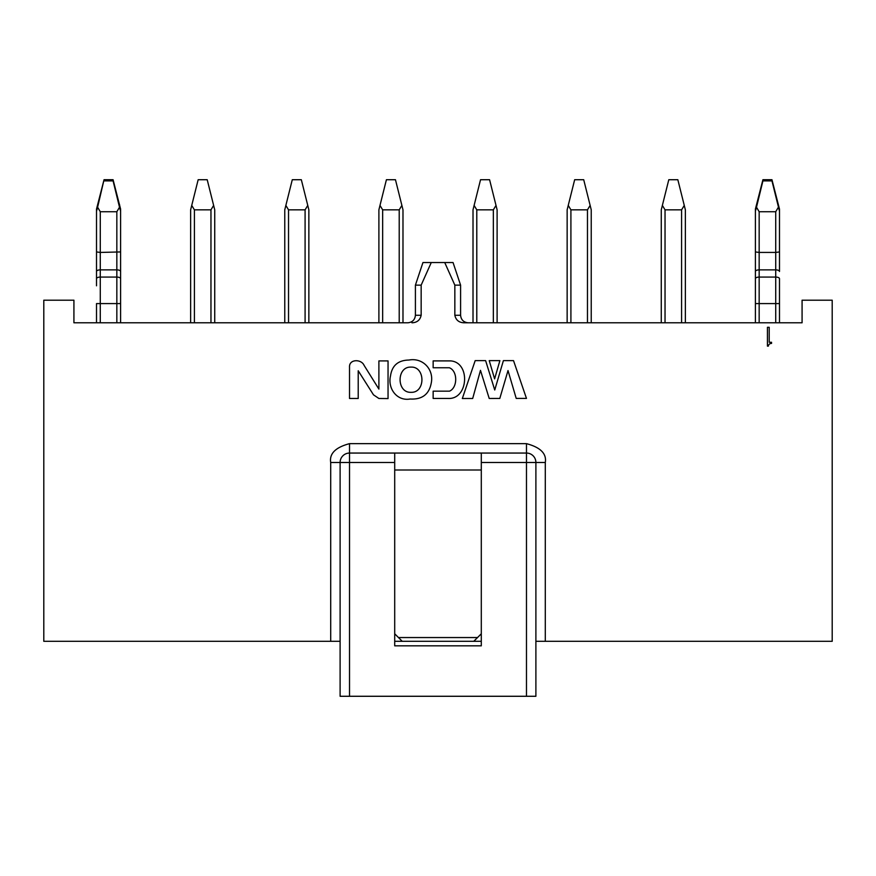 <?xml version="1.0" encoding="UTF-8"?>
<svg xmlns="http://www.w3.org/2000/svg" width="876" height="876" viewBox="0 0 876 876"><rect width="100%" height="100%" fill="white"/><g stroke="black" fill="none" stroke-linecap="round" stroke-linejoin="round"><path stroke-width="1.31" d="M454.841 315.261L460.59 315.261L460.59 285.138L454.841 285.138L454.841 315.261C455.903 320.112 458.98 322.62 464.083 322.795L802.077 322.795L802.077 300.194L832.2 300.194L832.2 641.309L545.299 641.309L545.299 462.473L481.296 462.473L481.296 645.831L394.704 645.831L394.704 462.473L340.107 462.473A9.417 9.417 0 0 1 349.524 453.056L526.476 453.056A9.417 9.417 0 0 1 535.893 462.473L535.893 696.278L340.107 696.278L340.107 462.473L340.107 641.309L43.8 641.309L43.8 300.194L73.923 300.194L73.923 322.795L407.877 322.795C412.421 322.313 414.928 319.806 415.41 315.261L421.159 315.261L421.159 285.138L415.41 285.138L415.41 315.261M526.476 696.278L526.476 453.056L481.296 453.056L481.296 462.473M394.704 453.056L394.704 462.473M394.704 470.007L481.296 470.007M545.299 641.309L535.893 641.309M481.296 641.309L394.704 641.309M394.704 633.786L398.47 637.553L477.53 637.553L481.296 633.786M402.237 641.309L398.47 637.553M473.763 641.309L477.53 637.553M349.524 696.278L349.524 443.65C335.541 447.362 329.256 453.637 330.701 462.473L330.701 641.309M415.41 285.138L422.944 262.548L453.056 262.548L460.59 285.138M444.734 262.548L454.841 285.138M421.159 285.138L431.266 262.548M460.59 315.261C461.072 319.806 463.579 322.313 468.123 322.795L464.083 322.795M411.917 322.795C417.02 322.62 420.097 320.112 421.159 315.261M771.537 343.436A2.957 2.957 0 0 0 768.372 346.13L767.442 346.13L767.442 327.306L769.216 327.306L769.216 342.275L771.537 342.275L771.537 343.436M449.344 367.756L433.149 367.756L433.149 360.901L450.702 360.901C470.576 362.368 468.529 399.281 448.37 398.46L433.149 398.46L433.149 391.156L449.498 391.156C457.633 387.849 457.962 371.063 449.344 367.756M508.014 370.559L499.802 398.449L489.213 398.47L480.475 370.351L472.69 398.492L462.331 398.514L475.175 360.638L485.622 360.638L494.743 389.995L503.393 360.638L513.522 360.638L526.476 398.405L516.216 398.416L508.014 370.559M494.611 378.881L489.246 360.638L499.878 360.638L494.611 378.881M388.046 360.912L388.046 398.58L378.892 398.481L373.483 394.824L358.218 370.767L358.218 398.47L349.524 398.47L349.524 367.132C348.987 358.919 361.361 358.908 364.087 365.369L378.892 389.075L378.892 360.912L388.046 360.912M410.154 399.018C396.762 401.339 387.542 388.331 390.51 375.957C391.988 365.522 398.142 360.211 408.972 360.047C422.626 357.397 433.97 369.289 431.299 382.801C429.218 394.288 422.177 399.686 410.154 399.018M411.063 392.317C425.616 392.941 425.495 366.343 410.943 367.11C396.379 366.486 396.51 393.072 411.063 392.317M473.018 322.795L473.018 209.835L473.018 322.795L473.018 209.835L474.113 205.422L476.785 209.835L493.341 209.835L496.013 205.422L493.341 209.835L496.013 205.422L497.108 209.835L497.108 322.795M288.532 322.795L288.532 209.835L285.861 205.422L288.532 209.835L305.089 209.835L307.761 205.422L301.333 179.722L292.288 179.722L285.861 205.422L288.532 209.835L285.861 205.422L284.766 209.835L284.766 322.795M308.856 322.795L308.856 209.835L307.761 205.422L305.089 209.835L307.761 205.422L305.089 209.835L305.089 322.795M120.603 322.795L120.603 209.09L113.081 179.722L104.036 179.722L97.608 207.229L100.28 211.74L100.28 252.43L96.513 251.938L96.513 285.806M120.603 278.601L120.603 271.483A3.767 1.621 180 0 0 116.837 269.874L116.837 211.74L119.508 207.229L120.603 211.247L119.508 204.371M104.036 179.722L96.513 209.09L96.513 251.938M96.513 322.795L96.513 303.589L96.513 322.795M762.919 179.722L762.919 180.894L771.964 180.894L779.487 211.247L779.487 271.483L779.487 209.09L771.964 179.722L762.919 179.722L755.397 209.09L755.397 322.795M779.487 278.601L779.487 285.806L779.487 278.601M779.487 278.688L779.487 303.589L779.487 278.688A3.767 1.621 180 0 0 775.72 277.079L759.163 277.079A3.767 1.621 180 0 0 755.397 278.688L755.397 249.78M779.487 322.795L779.487 303.589L779.487 322.795M570.911 322.795L570.911 209.835L568.239 205.422L570.911 209.835L587.467 209.835L590.139 205.422L583.712 179.722L574.667 179.722L568.239 205.422L570.911 209.835L568.239 205.422L567.144 209.835L567.144 322.795M591.234 322.795L591.234 209.835L590.139 205.422L587.467 209.835L590.139 205.422L587.467 209.835L587.467 322.795M661.27 322.795L661.27 209.835L661.27 322.795M685.361 322.795L685.361 209.835L684.265 205.422L681.594 209.835L684.265 205.422L681.594 209.835L684.265 205.422L677.838 179.722L668.793 179.722L662.365 205.422L665.037 209.835L681.594 209.835L681.594 322.795M755.397 251.938L755.397 211.247L756.492 207.229L759.163 211.74L759.163 252.43L755.397 251.938M779.487 211.247L779.487 251.938L775.72 252.43L775.72 211.74L778.392 207.229M378.892 322.795L378.892 209.835L379.987 205.422L382.659 209.835L399.215 209.835L401.887 205.422L399.215 209.835L401.887 205.422L402.982 209.835L402.982 322.795M190.639 322.795L190.639 209.835L190.639 322.795L190.639 209.835L191.734 205.422L194.406 209.835L210.963 209.835L213.635 205.422L210.963 209.835L213.635 205.422L214.73 209.835L214.73 322.795M96.513 249.78L96.513 278.601M120.603 278.688A3.767 1.621 180 0 0 116.837 277.079L100.28 277.079A3.767 1.621 180 0 0 96.513 278.688L96.513 271.483A3.767 1.621 180 0 1 100.28 269.874L100.28 303.589L116.837 303.589L116.837 322.795M476.785 322.795L476.785 209.835L474.113 205.422L476.785 209.835L474.113 205.422L480.541 179.722L489.585 179.722L496.013 205.422L493.341 209.835L493.341 322.795M104.036 180.894L113.081 180.894L119.508 207.229M113.081 180.894L113.081 179.722M96.513 211.247L97.608 207.229M762.919 180.894L756.492 207.229M771.964 180.894L771.964 179.722M661.27 209.835L662.365 205.422L665.037 209.835L662.365 205.422L665.037 209.835L665.037 322.795M382.659 322.795L382.659 209.835L379.987 205.422L382.659 209.835L379.987 205.422L386.415 179.722L395.459 179.722L401.887 205.422L399.215 209.835L399.215 322.795M194.406 322.795L194.406 209.835L191.734 205.422L194.406 209.835L191.734 205.422L198.162 179.722L207.207 179.722L213.635 205.422L210.963 209.835L210.963 322.795M116.837 211.74L100.28 211.74M775.72 211.74L759.163 211.74M340.107 462.473L330.701 462.473M526.476 453.056L526.476 443.65L349.524 443.65M545.299 462.473C546.744 453.637 540.459 447.362 526.476 443.65M100.28 322.795L100.28 303.589L96.513 303.589M759.163 322.795L759.163 303.589L775.72 303.589L775.72 322.795M120.603 251.938L100.28 252.43L100.28 269.874L116.837 269.874L116.837 303.589L120.603 303.589M755.397 303.589L759.163 303.589L759.163 269.874A3.767 1.621 180 0 0 755.397 271.483M779.487 271.483A3.767 1.621 180 0 0 775.72 269.874L775.72 303.589L779.487 303.589M759.163 252.43L759.163 269.874L775.72 269.874L775.72 252.43L759.163 252.43"/></g></svg>
